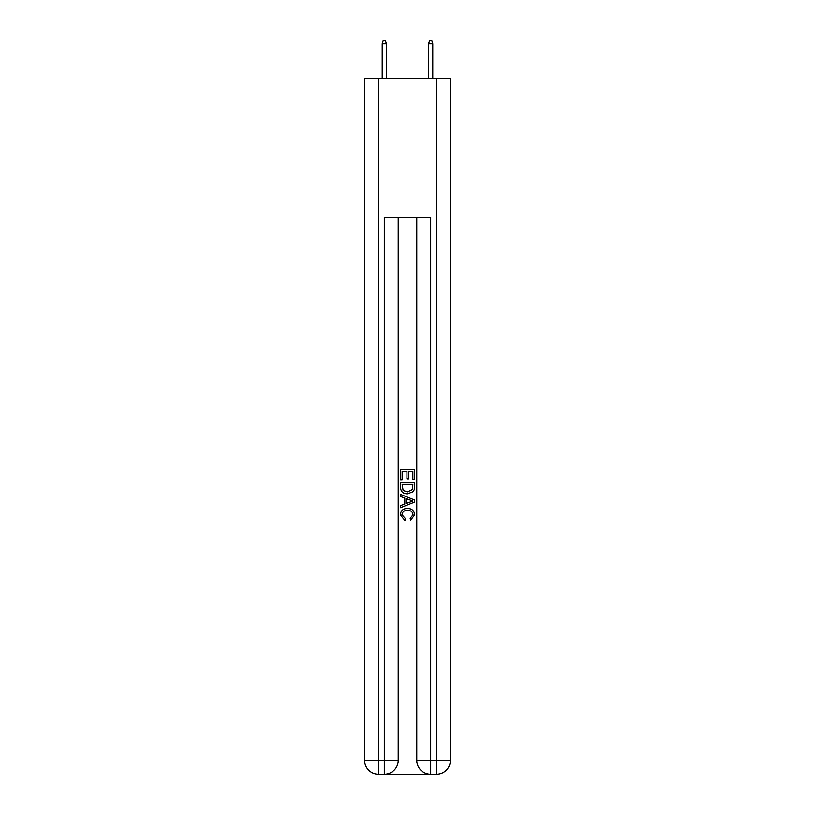 <?xml version="1.0" encoding="UTF-8"?>
<svg xmlns="http://www.w3.org/2000/svg" width="815" height="815" viewBox="0 0 815 815"><rect width="100%" height="100%" fill="white"/><g stroke="black" fill="none" stroke-linecap="round" stroke-linejoin="round"><path stroke-width="1.22" d="M385.342 774.25L429.658 774.25M378.506 78.332L378.506 760.334L364.58 760.334L364.58 78.332L450.42 78.332L450.42 760.334L436.494 760.334L436.494 78.332M430.697 774.25L430.697 760.334L416.781 760.334A13.916 13.916 0 0 0 430.697 774.25L436.494 774.25L436.494 760.334L430.697 760.334L430.697 217.513L384.303 217.513L384.303 760.334L378.506 760.334L378.506 774.25L384.303 774.25A13.916 13.916 0 0 0 398.219 760.334L384.303 760.334L384.303 774.25M398.219 217.513L398.219 760.334M416.781 760.334L416.781 217.513M436.494 774.25A13.916 13.916 0 0 0 450.42 760.334M364.58 760.334A13.916 13.916 0 0 0 378.506 774.25M400.542 479.729L400.542 469.562L414.458 469.562L414.458 479.373L412.848 479.373L412.848 471.528L408.57 471.528L408.57 478.843L406.96 478.843L406.96 471.528L402.152 471.528L402.152 479.729L400.542 479.729M400.542 487.39L400.542 482.409L414.458 482.409L414.254 489.632L413.266 491.649L407.571 493.829C403.119 493.849 400.776 491.7 400.542 487.39M402.152 484.375L403.13 490.528L407.602 491.863L412.563 489.499L412.848 484.375L402.152 484.375M400.542 496.508L400.542 494.42L414.458 499.952L414.458 502.162L400.542 507.694L400.542 505.606L404.821 504.027L404.821 498.087L400.542 496.508M410.281 500.104L406.43 498.678L406.43 503.436L412.848 501.052L410.281 500.104M401.968 514.734L405.452 518.635L404.994 520.591L400.359 514.917C400.736 510.638 403.15 508.489 407.602 508.458C411.881 508.55 414.224 510.689 414.641 514.876L410.597 520.235L410.169 518.279L413.032 514.785C412.624 511.769 410.811 510.322 407.612 510.424C404.352 510.251 402.478 511.688 401.968 514.734M386.392 78.332L386.392 43.766L382.215 43.766L382.215 78.332M382.215 43.766L383.142 40.75L385.464 40.75L386.392 43.766M428.609 43.766L429.536 40.75L431.858 40.75L432.785 43.766L428.609 43.766L428.609 78.332M432.785 43.766L432.785 78.332"/></g></svg>
